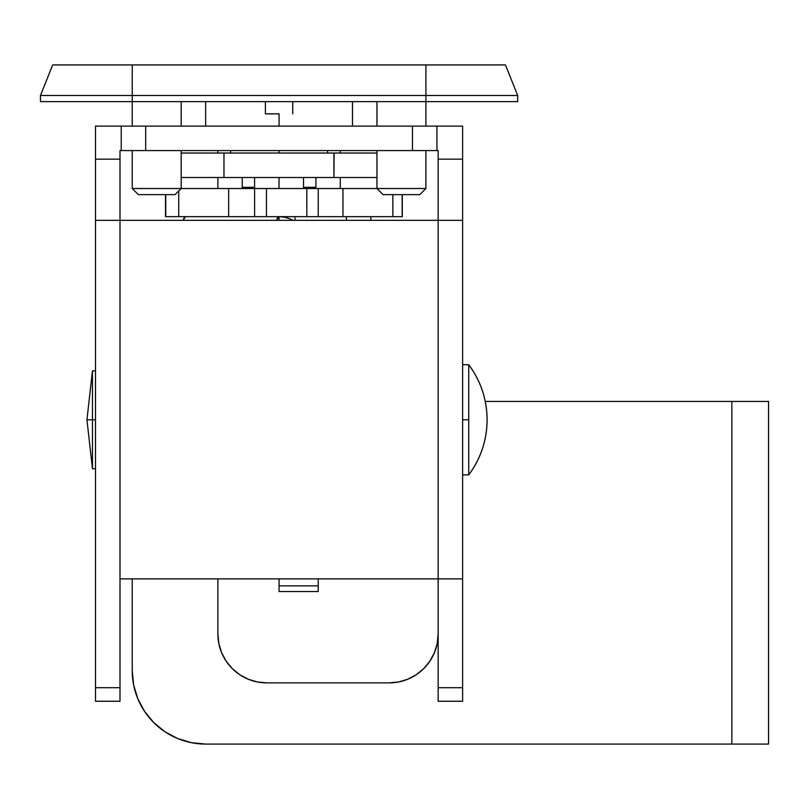 <?xml version="1.0" encoding="UTF-8"?>
<svg xmlns="http://www.w3.org/2000/svg" width="809" height="809" viewBox="0 0 809 809"><rect width="100%" height="100%" fill="white"/><g stroke="black" fill="none" stroke-linecap="round" stroke-linejoin="round"><path stroke-width="1.21" d="M217.884 153.032L217.884 150.585L217.884 153.032M340.255 150.585L340.255 153.032L340.255 150.585M438.154 202.412L438.154 150.585L436.931 150.585L436.931 126.113L462.627 126.113L462.627 220.331L95.513 220.331L95.513 687.721L119.995 687.721L119.995 578.88L119.995 701.251L95.513 701.251L95.513 126.113L462.627 126.113L462.627 202.412M95.513 202.412L95.513 159.151L119.995 159.151L119.995 202.412M119.995 150.585L119.995 578.88L462.627 578.88L462.627 701.251L438.154 701.251L438.154 150.585L119.995 150.585L121.219 150.585L121.219 126.113L95.513 126.113L95.513 159.151L119.995 159.151L119.995 150.585M145.691 150.585L412.459 150.585L412.459 126.113L145.691 126.113L145.691 150.585L145.691 126.113L121.219 126.113L121.219 150.585L145.691 150.585M462.627 220.331L462.627 687.721L438.154 687.721L438.154 578.88L462.627 578.88L462.627 220.331L95.513 220.331M462.627 159.151L438.154 159.151L462.627 159.151M436.931 126.113L436.931 150.585L412.459 150.585L412.459 126.113L436.931 126.113M462.627 687.721L438.154 687.721L438.154 701.251L462.627 701.251L462.627 687.721M95.513 701.251L119.995 701.251L119.995 687.721L95.513 687.721L95.513 701.251M119.995 220.331L119.995 578.88L438.154 578.88L438.154 220.331M92.459 419.8L86.947 419.8L92.459 419.8L92.459 468.745L92.459 419.8L92.459 468.745L86.947 419.8L92.459 370.846L92.459 419.8L95.513 419.8L92.459 419.8L92.459 370.846L92.459 419.8M468.745 419.8L462.627 419.8L468.745 419.8L468.745 474.863L468.745 364.728C480.809 381.1 486.927 399.454 487.099 419.8C486.927 440.136 480.809 458.491 468.745 474.863A91.781 91.781 0 0 0 468.745 364.728L468.745 419.8M279.075 591.399L279.075 585.858L318.23 585.858L279.075 585.858L279.075 578.88L279.075 591.541L318.23 591.541L318.23 578.88L318.23 591.399M340.255 188.517L340.255 177.505L340.255 188.517M217.884 177.505L217.884 188.517L217.884 177.505M370.846 220.331L370.846 216.66L370.846 220.331M346.373 216.66L346.373 220.331L346.373 216.66M294.982 220.331L294.982 216.66L294.982 220.331M292.969 220.331L289.844 218.804L292.969 220.331A28.143 28.143 0 0 0 279.075 216.66L284.566 217.206L289.844 218.804M279.075 220.331L279.075 216.66L279.075 220.331M276.607 220.331L278.66 216.66A28.143 4.156 -90 0 0 276.607 220.331M185.332 216.66L183.279 220.331A28.143 4.156 90 0 1 185.332 216.66M165.532 216.66L165.532 194.635L165.532 216.66M318.685 188.517L342.955 188.517L342.955 216.66L318.23 216.66L318.23 188.517L376.964 188.517L383.082 194.635L419.8 194.635L425.918 188.517L376.964 188.517L376.964 150.585L376.964 188.517L425.918 188.517L425.918 150.585L425.918 188.517L419.8 194.635L383.082 194.635L376.964 188.517L342.955 188.517L342.955 216.66L402.154 216.66L402.154 194.635L402.285 216.66L318.685 216.66M318.23 216.66L254.592 216.66L318.23 216.66L318.23 188.517L254.592 188.517L254.592 216.66L165.754 216.66L165.754 194.635L165.754 216.66L228.644 216.66L228.644 188.517L181.176 188.517L175.057 194.635L138.349 194.635L132.231 188.517L132.231 150.585L132.231 188.517L181.176 188.517L181.176 150.585L181.176 188.517L132.231 188.517L138.349 194.635L175.057 194.635L181.176 188.517L254.592 188.517L254.592 216.66M254.117 216.66L228.644 216.66L228.644 188.517L254.117 188.517M392.871 216.66L392.871 194.635L392.871 216.66M318.23 188.517L306.833 188.517L306.833 216.66L306.833 188.517L266.454 188.517L266.454 216.66L266.454 188.517L254.592 188.517L254.562 177.505M178.728 190.964L178.728 216.66L178.728 190.964M303.506 187.294L315.914 187.294L303.506 187.294M279.075 150.585L279.075 153.032L279.075 150.585M279.075 113.877L279.075 126.113L279.075 113.877L265.413 113.877L265.413 101.631L265.413 113.877L279.075 113.877M292.737 101.631L292.737 113.877L292.737 101.631M242.235 187.294L254.562 187.294L242.235 187.294L242.235 177.505M181.176 177.505L376.964 177.505L333.915 177.505L333.915 153.032L376.964 153.032L333.915 153.032L333.915 177.505L279.014 177.505L279.024 188.517L279.024 177.505L181.196 177.505M333.915 153.032L181.196 153.032M223.972 177.505L223.972 153.032L334.107 153.032L333.915 177.505M223.972 153.032L181.176 153.032M40.45 101.631L517.689 101.631L517.689 95.513L425.918 95.513L425.918 101.631L517.689 101.631L517.689 95.513L505.453 64.922L517.689 95.513L425.918 95.513L425.918 101.631L132.231 101.631L132.231 95.513L425.918 95.513L425.918 64.922L505.453 64.922L425.918 64.922L425.918 95.513L40.45 95.513L40.45 101.631L132.231 101.631L132.231 64.922L425.918 64.922L132.231 64.922L132.231 95.513L40.45 95.513L40.45 101.631M52.686 64.922L132.231 64.922L52.686 64.922L40.45 95.513L52.686 64.922M132.231 578.88L132.231 670.651L132.231 578.88M485.248 401.436L731.842 401.436L731.842 744.078L205.648 744.078L191.328 742.662L177.555 738.486L164.854 731.7L153.73 722.568L144.599 711.445L137.813 698.754L133.637 684.98L132.231 670.651A73.427 73.427 0 0 0 205.648 744.078L768.55 744.078L768.55 401.436L731.842 401.436L731.842 744.078L768.55 744.078L768.55 401.436L485.248 401.436M217.884 578.88L217.884 633.943L218.824 643.489L221.615 652.671L226.136 661.135L232.223 668.558L239.636 674.645L248.1 679.166L257.282 681.947L266.839 682.887L389.2 682.887L398.756 681.947L407.938 679.166L416.402 674.645L423.815 668.558L429.903 661.135L434.423 652.671L437.214 643.489L438.154 633.943A48.944 48.944 0 0 1 389.2 682.887L266.839 682.887A48.944 48.944 0 0 1 217.884 633.943L217.884 578.88M133.637 684.98L137.813 698.754L144.599 711.445L153.73 722.568M164.854 731.7L177.555 738.486L191.328 742.662M429.903 661.135L423.815 668.558M398.756 681.947L389.2 682.887M257.282 681.947L248.1 679.166L239.636 674.645L232.223 668.558M218.824 643.489L217.884 633.943M425.918 101.631L425.918 126.113L425.918 101.631M376.964 126.113L376.964 101.631L376.964 126.113M181.176 101.631L181.176 126.113L181.176 101.631M132.231 126.113L132.231 101.631L132.231 126.113M95.513 468.745L92.459 468.745M468.745 474.863L462.627 474.863M468.745 364.728L462.627 364.728M95.513 370.846L92.459 370.846M402.285 216.66L402.285 194.635M315.914 177.505L315.914 187.294M327.534 150.585L327.534 153.032M352.491 101.631L352.491 126.113M205.648 101.631L205.648 126.113M230.605 150.585L230.605 153.032M303.506 177.505L303.506 188.517"/></g></svg>
